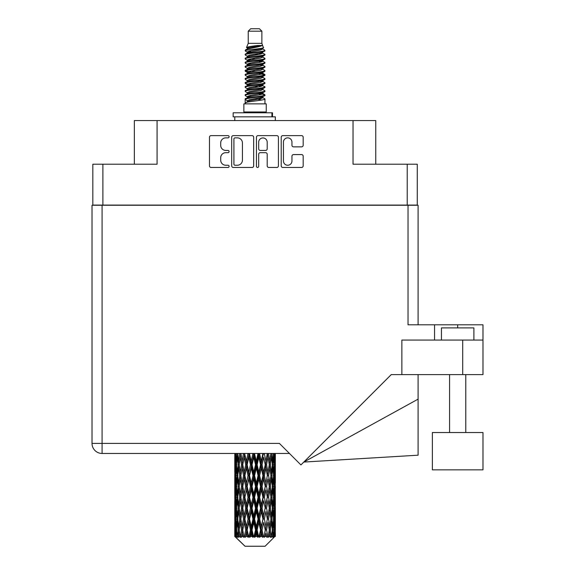 <?xml version="1.0" encoding="UTF-8"?>
<svg xmlns="http://www.w3.org/2000/svg" width="575" height="575" viewBox="0 0 575 575"><rect width="100%" height="100%" fill="white"/><g stroke="black" fill="none" stroke-linecap="round" stroke-linejoin="round"><path stroke-width="0.86" d="M283.439 160.993A4.262 4.262 0 0 0 287.701 165.248A4.262 4.262 0 0 0 291.956 160.993L291.956 156.17A1.596 1.596 0 0 1 293.552 154.582L301.595 154.582A1.596 1.596 0 0 1 303.183 156.17L303.183 165.888A1.596 1.596 0 0 1 301.595 167.476L282.799 167.476A1.596 1.596 0 0 1 281.211 165.888L281.211 137.224A1.596 1.596 0 0 1 282.799 135.628L301.595 135.628A1.596 1.596 0 0 1 303.183 137.224L303.183 145.267A1.596 1.596 0 0 1 301.595 146.855L293.552 146.855A1.596 1.596 0 0 1 291.956 145.267L291.956 142.118A4.262 4.262 0 0 0 287.701 137.863A4.262 4.262 0 0 0 283.439 142.118L283.439 160.993M257.564 167.476A1.114 1.114 0 0 0 258.678 166.362L258.678 154.265A1.596 1.596 0 0 1 260.267 152.67L265.607 152.67A1.596 1.596 0 0 1 267.195 154.265L267.195 165.888A1.596 1.596 0 0 0 268.791 167.476L276.834 167.476A1.596 1.596 0 0 0 278.422 165.888L278.422 137.224A1.596 1.596 0 0 0 276.834 135.628L258.038 135.628A1.596 1.596 0 0 0 256.45 137.224L256.45 166.362A1.114 1.114 0 0 0 257.564 167.476M417.277 205.253L417.277 164.206L417.277 205.088L92.827 205.088L92.827 164.206L92.827 205.253M253.661 165.888L253.661 137.224A1.596 1.596 0 0 0 252.066 135.628L233.278 135.628A1.596 1.596 0 0 0 231.689 137.224L231.689 165.888A1.596 1.596 0 0 0 233.278 167.476L252.066 167.476A1.596 1.596 0 0 0 253.661 165.888M225.795 137.863L227.987 137.863A1.114 1.114 0 0 0 229.102 136.749A1.114 1.114 0 0 0 227.987 135.628L211.068 135.628A1.596 1.596 0 0 0 209.472 137.224L209.472 165.888A1.596 1.596 0 0 0 211.068 167.476L227.987 167.476A1.114 1.114 0 0 0 229.102 166.362A1.114 1.114 0 0 0 227.987 165.248L225.795 165.248A5.096 5.096 0 0 1 220.699 160.152L220.699 157.766A5.096 5.096 0 0 1 225.795 152.67L227.987 152.67A1.114 1.114 0 0 0 229.102 151.556A1.114 1.114 0 0 0 227.987 150.442L225.795 150.442A5.096 5.096 0 0 1 220.699 145.346L220.699 142.959A5.096 5.096 0 0 1 225.795 137.863M407.222 205.088L407.222 164.206L353.036 164.206L353.036 120.57L157.068 120.57L157.068 164.206L102.889 164.206L102.889 205.088M134.356 164.206L134.356 120.57L157.068 120.57M353.036 120.57L375.748 120.57L375.748 164.206M235.031 137.863A1.114 1.114 0 0 0 233.917 138.978L233.917 164.134A1.114 1.114 0 0 0 235.031 165.248L237.338 165.248A5.096 5.096 0 0 0 242.434 160.152L242.434 142.959A5.096 5.096 0 0 0 237.338 137.863L235.031 137.863M267.195 142.197A4.262 4.262 0 0 0 262.94 137.942A4.262 4.262 0 0 0 258.678 142.197L258.678 148.846A1.596 1.596 0 0 0 260.267 150.442L265.607 150.442A1.596 1.596 0 0 0 267.195 148.846L267.195 142.197M407.222 164.206L417.277 164.206M92.827 164.206L102.889 164.206M441.449 340.062L441.449 327.894L473.901 327.894L473.901 340.062M482.978 432.529L432.364 432.529L432.364 469.84L482.978 469.84L482.978 432.529M289.448 453.459L102.077 453.459A10.055 10.055 0 0 1 92.022 443.397L92.022 205.253L102.077 205.253L102.077 443.397L279.385 443.397L300.919 464.931L391.23 374.613L401.868 374.613L401.868 340.062L482.978 340.062L482.978 374.613L462.702 374.613L462.702 340.062M102.077 205.253L408.034 205.253L408.034 324.81L434.556 324.81L434.556 340.062M401.868 374.613L462.702 374.613M408.034 205.253L418.09 205.253L418.09 324.81L418.09 229.583M482.978 340.062L482.978 324.81L434.556 324.81M418.09 399.136L418.09 455.192L303.787 462.063L418.09 399.136L418.09 374.613M248.242 31.187L261.869 31.187L259.433 28.75L250.671 28.75L248.242 31.187L248.242 43.348L246.517 47.517L247.94 48.508M261.869 31.187L261.869 43.348L248.242 43.348M266.247 103.859L243.865 103.859L243.865 111.974L266.247 111.974L266.247 103.859M246.538 111.974L246.538 112.786M263.573 111.974L263.573 112.786M262.114 45.49L249.607 48.005L245.432 50.126C245.317 48.731 259.418 47.222 262.114 45.49L257.873 45.49C251.613 46.201 247.825 46.877 246.517 47.517M245.432 50.126L245.41 51.074L247.94 52.569M261.869 43.348L263.422 47.783L260.497 49.019L249.607 51.046L247.358 52.059L247.674 52.426M263.594 47.517C264.428 48.695 244.813 49.773 245.158 50.794M264.673 50.126L264.953 50.794L264.198 50.794L264.673 50.126L262.437 48.652L262.753 49.019L260.497 50.032L247.674 52.706L245.158 54.337L245.41 55.135L247.674 56.487M260.511 93.624L264.953 94.897C265.564 96.248 244.548 97.599 245.158 98.95L245.158 99.461L247.358 100.726L247.358 101.559M262.171 93.121L262.753 93.632L260.497 94.645L249.607 96.672L245.158 98.95M264.953 94.897L264.701 95.687L260.497 97.685L249.607 99.712L247.358 100.726M264.953 95.407C265.564 96.758 244.548 98.109 245.158 99.461L245.158 103.859M264.953 98.95C265.564 100.302 244.548 101.66 245.158 103.011L249.607 100.726L260.497 98.699L262.753 97.685L262.437 97.319L264.953 98.95L264.953 103.859M264.198 50.794C260.755 51.973 244.555 53.159 245.158 54.337M245.158 54.848C244.548 53.497 265.564 52.145 264.953 50.794L260.497 53.073L249.607 55.099L247.358 56.113L247.358 57.126M260.511 52.059L264.953 54.337C265.564 55.689 244.548 57.047 245.158 58.398L245.41 59.189L247.94 60.677M262.437 52.706L262.753 53.073L260.497 54.086L249.607 56.113L245.158 58.398M264.953 54.337L264.701 55.135L262.437 56.487L249.607 59.153L247.358 60.174L247.674 60.54M264.953 54.848C265.564 56.199 244.548 57.55 245.158 58.902M262.437 56.76L264.953 58.398C265.564 59.75 244.548 61.101 245.158 62.452L245.41 63.243L247.94 64.731M262.753 56.113L262.753 57.126L260.497 58.14L249.607 60.174L245.158 62.452M264.953 58.398L264.701 59.189L262.437 60.54L249.607 63.214L247.358 64.228L247.674 64.594M264.953 58.902C265.564 60.253 244.548 61.604 245.158 62.955M262.753 60.174L262.753 61.187L264.953 62.452C265.564 63.803 244.548 65.155 245.158 66.506L245.41 67.297L247.674 68.648M262.753 61.187L260.497 62.201L249.607 64.228L245.158 66.506M264.953 62.452L264.701 63.243L262.437 64.594L249.607 67.268L247.358 68.281L247.358 69.295M264.953 62.955C265.564 64.307 244.548 65.665 245.158 67.016M262.171 64.731L264.953 66.506C265.564 67.857 244.548 69.208 245.158 70.56L245.41 71.358L247.94 72.845M262.437 64.874L262.753 65.241L260.497 66.254L249.607 68.281L245.158 70.56M264.953 66.506L264.701 67.297L262.437 68.648L249.607 71.322L247.358 72.335L247.674 72.709M264.953 67.016C265.564 68.368 244.548 69.719 245.158 71.07M262.437 68.928L264.953 70.56C265.564 71.911 244.548 73.269 245.158 74.621L245.41 75.411L247.94 76.899M262.753 68.281L262.753 69.295L260.497 70.308L249.607 72.335L245.158 74.621M264.953 70.56L264.701 71.358L262.437 72.709L249.607 75.382L247.358 76.396L247.674 76.763M264.953 71.07C265.564 72.421 244.548 73.772 245.158 75.124M262.171 72.845L264.953 74.621C265.564 75.972 244.548 77.323 245.158 78.674L245.41 79.465L247.674 80.816M262.437 72.982L262.753 73.348L260.497 74.362L249.607 76.396L245.158 78.674M264.953 74.621L264.701 75.411L262.437 76.763L249.607 79.436L247.358 80.45L247.358 81.463M264.953 75.124C265.564 76.475 244.548 77.826 245.158 79.185M262.437 77.036L264.953 78.674C265.564 80.026 244.548 81.377 245.158 82.728L245.41 83.519L249.6 84.503M262.753 76.396L262.753 77.409L260.497 78.423L249.607 80.45L245.158 82.728M264.953 78.674L264.701 79.465L262.437 80.816L249.607 83.49L247.358 84.503L247.94 85.014M264.953 79.185C265.564 80.536 244.548 81.887 245.158 83.238M262.171 80.953L264.953 82.728C265.564 84.079 244.548 85.431 245.158 86.782L245.41 87.58L247.674 88.931M262.437 81.097L262.753 81.463L260.497 82.477L249.607 84.503L245.158 86.782M264.953 82.728L264.701 83.519L262.437 84.87L249.607 87.544L247.358 88.557L247.358 89.571M264.953 83.238C265.564 84.59 244.548 85.941 245.158 87.292M260.511 84.503L264.953 86.782C265.564 88.14 244.548 89.492 245.158 90.843L245.41 91.633L247.674 92.985M262.437 85.15L262.753 85.517L260.497 86.53L249.607 88.557L245.158 90.843M264.953 86.782L264.701 87.58L262.437 88.931L249.607 91.605L247.358 92.618L247.358 93.632M264.953 87.292C265.564 88.643 244.548 89.995 245.158 91.346M262.437 89.204L264.953 90.843C265.564 92.194 244.548 93.545 245.158 94.897L245.41 95.687L247.94 97.175M262.753 88.557L262.753 89.571L260.497 90.584L249.607 92.618L245.158 94.897M264.953 90.843L264.701 91.633L262.437 92.985L249.607 95.658L247.358 96.672L247.674 97.038M264.953 91.346C265.564 92.697 244.548 94.056 245.158 95.407M248.436 51.362L250.995 51.764M247.617 51.721L249.6 52.059M259.109 53.367L261.675 53.77M248.436 59.477L250.995 59.879M260.511 61.18L262.495 61.518M247.617 59.836L249.6 60.174M259.109 61.475L261.675 61.877M248.436 63.53L250.995 63.933M260.511 65.241L262.495 65.572M247.617 63.89L249.6 64.228M245.36 70.818L250.995 72.047M260.511 73.348L262.495 73.686M247.617 72.004L249.6 72.342M259.109 73.643L264.752 74.872M260.511 81.463L262.495 81.794M248.436 83.806L250.995 84.209M260.511 85.517L262.495 85.855M259.109 85.812L261.675 86.214M259.109 93.919L261.675 94.322M248.436 95.975L250.995 96.377M260.511 97.685L262.495 98.016M247.617 96.334L249.6 96.672M259.109 97.98L261.675 98.382M275.332 533.334L275.317 536.518L275.274 533.104M275.332 511.606L275.332 526.556L275.317 508.214L275.173 515.674L274.879 508.214L275.173 500.732L275.317 508.214M275.317 486.472L275.173 493.947L274.879 486.472L275.173 478.989L275.332 504.814L275.26 497.332L274.368 497.332M275.332 468.122L275.332 483.072L275.317 464.729L275.173 472.212L274.879 464.729L275.173 457.262L275.317 464.729L275.267 453.459M275.332 453.459L275.332 461.337M235.211 453.459L234.938 461.337L234.794 453.862L234.837 472.442M265.089 546.25L274.872 536.518L265.089 546.25L245.022 546.25L234.859 536.518L234.938 533.334L235.038 536.518L236.023 537.33L235.362 536.518L235.053 529.942L235.412 522.474L235.923 529.942L235.362 536.518M241.529 486.472L240.271 493.947L239.128 486.472L240.271 478.989L241.529 486.472L242.643 486.472L242.132 489.871L243.527 497.332L242.132 504.814L240.832 497.332L242.643 486.472L240.832 475.604L242.132 468.122L243.527 475.604L242.132 483.072L241.292 478.321M241.529 508.214L240.271 515.674L239.128 508.214L240.271 500.732L241.529 508.214L242.643 508.214L241.292 516.357L242.132 511.606L243.527 519.074L242.132 526.556L240.832 519.074L242.643 508.214L241.292 500.049M234.794 453.862L234.794 453.459M235.232 453.862L236.203 453.862M235.153 462.221L234.938 461.337M234.852 464.729L235.743 464.729M234.794 475.604L234.938 468.122L235.232 475.604L234.938 483.072L234.794 475.604L234.794 497.332L234.938 489.871L235.232 497.332L234.938 504.814L234.794 497.332M235.053 464.729L235.412 457.262L235.923 464.729L235.412 472.212L235.053 464.729M236.871 453.459L236.203 461.337L235.657 453.459M236.914 453.862L237.993 453.862M236.648 463.292L236.203 461.337M235.764 455.81L235.412 457.262M235.923 464.729L236.958 464.729M235.764 473.663L235.412 472.212M235.153 467.231L234.938 468.122M235.232 475.604L236.203 475.604M234.852 486.472L235.743 486.472M235.153 483.963L234.938 483.072M235.053 486.472L235.412 478.989L235.923 486.472L235.412 493.947L235.053 486.472M235.628 475.604L236.203 468.122L236.914 475.604L236.203 483.072L235.628 475.604M236.505 464.729L237.288 457.262L238.194 464.729L237.288 472.212L236.505 464.729M239.674 453.459L238.647 461.337L237.734 453.459M239.739 453.862L240.868 453.862L240.271 457.262L241.529 464.729L240.271 472.212L239.128 464.729L240.271 457.262M238.194 464.729L239.308 464.729L238.647 461.337M237.798 454.839L237.288 457.262M237.798 474.634L237.288 472.212M236.648 466.16L236.203 468.122M236.914 475.604L237.993 475.604M236.648 485.034L236.203 483.072M235.764 477.545L235.412 478.989M235.923 486.472L236.958 486.472M235.153 488.98L234.938 489.871M235.232 497.332L236.203 497.332M235.764 495.398L235.412 493.947M234.837 500.494L234.794 519.074L234.938 511.606L235.232 519.074L234.938 526.556L234.794 519.074M234.852 508.214L235.743 508.214M235.153 505.705L234.938 504.814M235.628 497.332L236.203 489.871L236.914 497.332L236.203 504.814L235.628 497.332M236.505 486.472L237.288 478.989L238.194 486.472L237.288 493.947L236.505 486.472M237.683 475.604L238.647 468.122L239.739 475.604L238.647 483.072L237.683 475.604M243.448 453.459L242.132 461.337L240.896 453.459M243.527 453.862L244.627 453.862L244.548 453.459M247.947 453.459L246.423 461.337L244.576 453.459M241.529 464.729L242.643 464.729L241.292 456.586M242.751 464.729L244.188 457.262L245.705 464.729L244.188 472.212L242.132 461.337M239.739 475.604L240.868 475.604L240.271 472.212M239.308 464.729L238.647 468.122M238.194 486.472L239.308 486.472L238.647 483.072M237.798 476.574L237.288 478.989M237.798 496.362L237.288 493.947M236.648 487.909L236.203 489.871M236.914 497.332L237.993 497.332M235.053 508.214L235.412 500.732L235.923 508.214L235.412 515.674L235.053 508.214M235.764 499.272L235.412 500.732M235.923 508.214L236.958 508.214M236.648 506.776L236.203 504.814M235.153 510.715L234.938 511.606M235.232 519.074L236.203 519.074M235.764 517.133L235.412 515.674M234.837 522.244L234.859 536.518M234.852 529.942L235.743 529.942M235.153 527.447L234.938 526.556M236.505 508.214L237.288 500.732L238.194 508.214L237.288 515.674L236.505 508.214M237.683 497.332L238.647 489.871L239.739 497.332L238.647 504.814L237.683 497.332M244.871 453.862L244.95 453.459M248.033 453.862L249.04 453.862L248.953 453.459M252.892 453.459L251.253 461.337L249.55 453.862L249.011 453.459M245.705 464.729L246.768 464.729L244.627 453.862L244.188 457.262M247.149 464.729L248.788 457.262L250.477 464.729L248.788 472.212L247.149 464.729L246.768 464.729L246.423 461.337M243.527 475.604L244.627 475.604L242.643 464.729L242.132 468.122M244.871 475.604L246.423 468.122L248.033 475.604L246.423 483.072L244.188 472.212M242.751 486.472L242.132 483.072L242.643 486.472L244.627 475.604L244.188 478.989L245.705 486.472L244.188 493.947L242.751 486.472L244.188 478.989M240.868 475.604L240.271 478.989M239.739 497.332L240.868 497.332L240.271 493.947M239.308 486.472L238.647 489.871M238.194 508.214L239.308 508.214L238.647 504.814M237.798 498.309L237.288 500.732M235.628 519.074L236.203 511.606L236.914 519.074L236.203 526.556L235.628 519.074M236.648 509.651L236.203 511.606M236.914 519.074L237.993 519.074M237.798 518.104L237.288 515.674M235.764 521.015L235.412 522.474M235.923 529.942L236.958 529.942M236.648 528.511L236.203 526.556M275.202 536.518L275.173 522.474L275.317 536.518M274.44 536.518L275.145 536.518M235.153 532.45L234.938 533.334M237.683 519.074L238.647 511.606L239.739 519.074L238.647 526.556L237.683 519.074M249.55 453.862L249.643 453.459M235.47 536.518L236.411 537.33L235.937 536.518L236.203 533.334L236.49 536.518L237.633 537.33L236.505 529.942L237.288 522.474L238.194 529.942L237.389 536.518L238.388 537.33L238.647 533.334L239.099 536.518L240.336 537.33L239.128 529.942L240.271 522.474L241.529 529.942L240.422 536.518L241.414 537.33L242.132 533.334L242.715 536.518L243.972 537.33L242.751 529.942L244.188 522.474L245.705 529.942L244.368 536.518L245.295 537.33L246.423 533.334L247.099 536.518L248.299 537.33L248.587 536.518L247.149 529.942L248.788 522.474L250.477 529.942L248.989 536.518L249.787 537.33L250.528 536.518L251.253 533.334L251.987 536.518L253.05 537.33L253.568 536.518L252.037 529.942L253.783 522.474L255.53 529.942L253.992 536.518L254.617 537.33L255.58 536.518L256.328 533.334L257.068 536.518L257.931 537.33L258.649 536.518L257.118 529.942L258.858 522.474L260.561 529.942L259.059 536.518L259.469 537.33L260.612 536.518L261.323 533.334L262.027 536.518L262.624 537.33L263.494 536.518L262.071 529.942L263.688 522.474L265.24 529.942L264.047 537.33L265.283 536.518L265.923 533.334L266.85 537.33L267.813 536.518L266.584 529.942L267.979 522.474L269.28 529.942L268.058 537.33L269.316 536.518L269.84 533.334L270.329 537.33L271.335 536.518L270.372 529.942L271.457 522.474L272.428 529.942L271.249 537.33L272.457 536.518L272.823 533.334L272.852 537.33L273.829 536.518L273.197 529.942L273.908 522.474L274.483 529.942L273.988 536.518L273.427 537.33L274.498 536.518L274.699 533.334L274.872 536.518L274.498 536.518M235.038 536.518L245.022 546.25M273.168 536.518L272.457 536.518M270.336 536.518L269.316 536.518M266.541 536.518L265.283 536.518M263.882 536.518L263.494 536.518M262.027 536.518L260.612 536.518M259.059 536.518L258.649 536.518M257.068 536.518L255.58 536.518M253.992 536.518L253.568 536.518M251.987 536.518L250.528 536.518M248.989 536.518L248.587 536.518M247.099 536.518L245.755 536.518M244.368 536.518L244.008 536.518M242.715 536.518L241.565 536.518M239.099 536.518L238.222 536.518M236.49 536.518L235.937 536.518M252.986 453.862L253.834 453.862L253.74 453.459M257.974 453.459L256.328 461.337L254.574 453.862L253.827 453.459M250.477 464.729L251.404 464.729L249.04 453.862L248.788 457.262M252.037 464.729L253.783 457.262L255.53 464.729L253.783 472.212L252.037 464.729L251.404 464.729L251.253 461.337M248.033 475.604L249.04 475.604L246.768 464.729L246.423 468.122M249.55 475.604L251.253 468.122L252.986 475.604L251.253 483.072L249.55 475.604L249.04 475.604L248.788 472.212M245.705 486.472L246.768 486.472L244.627 475.604L249.126 453.459M247.149 486.472L248.788 478.989L250.477 486.472L248.788 493.947L247.149 486.472L246.768 486.472L246.423 483.072M243.527 497.332L244.627 497.332L242.643 486.472L241.292 494.622M244.871 497.332L246.423 489.871L248.033 497.332L246.423 504.814L244.188 493.947M242.751 508.214L244.188 500.732L245.705 508.214L244.188 515.674L242.132 504.814M240.868 497.332L240.271 500.732M239.739 519.074L240.868 519.074L240.271 515.674M239.308 508.214L238.647 511.606M237.798 520.052L237.288 522.474M238.194 529.942L239.308 529.942L238.647 526.556M236.648 531.379L236.203 533.334M254.574 453.862L254.675 453.459M258.067 453.862L258.7 453.862L258.613 453.459M262.876 453.459L261.323 461.337L259.634 453.862L258.7 453.862L258.721 453.459M255.53 464.729L256.277 464.729L253.834 453.862L253.783 457.262M257.118 464.729L258.858 457.262L260.561 464.729L258.858 472.212L257.118 464.729L256.277 464.729L256.328 461.337M252.986 475.604L253.834 475.604L251.404 464.729L251.253 468.122M254.574 475.604L256.328 468.122L258.067 475.604L256.328 483.072L254.574 475.604L253.834 475.604L253.783 472.212M250.477 486.472L251.404 486.472L249.04 475.604L248.788 478.989M252.037 486.472L253.783 478.989L255.53 486.472L253.783 493.947L252.037 486.472L251.404 486.472L251.253 483.072M248.033 497.332L249.04 497.332L246.768 486.472L246.423 489.871M249.55 497.332L251.253 489.871L252.986 497.332L251.253 504.814L249.55 497.332L249.04 497.332L248.788 493.947M245.705 508.214L246.768 508.214L244.627 497.332L244.188 500.732M247.149 508.214L248.788 500.732L250.477 508.214L248.788 515.674L247.149 508.214L246.768 508.214L246.423 504.814M243.527 519.074L244.627 519.074L242.643 508.214L253.927 453.459M244.871 519.074L246.423 511.606L248.033 519.074L246.423 526.556L244.188 515.674M241.529 529.942L242.643 529.942L241.292 521.798M242.751 529.942L242.132 526.556M240.868 519.074L240.271 522.474M239.308 529.942L238.647 533.334M259.634 453.862L259.728 453.459M262.962 453.862L263.264 453.459M267.282 453.459L265.923 461.337L264.399 453.862L263.343 453.862L263.386 453.459M260.561 464.729L261.072 464.729L258.7 453.862L258.858 457.262M262.071 464.729L263.688 457.262L265.24 464.729L263.688 472.212L262.071 464.729L261.072 464.729L261.323 461.337M258.067 475.604L258.7 475.604L256.277 464.729L256.328 468.122M259.634 475.604L261.323 468.122L262.962 475.604L261.323 483.072L259.634 475.604L258.7 475.604L258.858 472.212M255.53 486.472L256.277 486.472L253.834 475.604L253.783 478.989M257.118 486.472L258.858 478.989L260.561 486.472L258.858 493.947L257.118 486.472L256.277 486.472L256.328 483.072M252.986 497.332L253.834 497.332L251.404 486.472L251.253 489.871M254.574 497.332L256.328 489.871L258.067 497.332L256.328 504.814L254.574 497.332L253.834 497.332L253.783 493.947M250.477 508.214L251.404 508.214L249.04 497.332L248.788 500.732M252.037 508.214L253.783 500.732L255.53 508.214L253.783 515.674L252.037 508.214L251.404 508.214L251.253 504.814M248.033 519.074L249.04 519.074L246.768 508.214L246.423 511.606M249.55 519.074L251.253 511.606L252.986 519.074L251.253 526.556L249.55 519.074L249.04 519.074L248.788 515.674M245.705 529.942L246.768 529.942L244.627 519.074L244.188 522.474M247.149 529.942L246.768 529.942L246.423 526.556M243.972 537.33L242.643 529.942L242.132 533.334M264.399 453.862L264.486 453.459M267.361 453.862L267.397 453.459M270.918 453.459L269.84 461.337L268.582 453.862L267.461 453.862L269.28 464.729L267.979 472.212L266.584 464.729L267.979 457.262M265.24 464.729L263.688 457.262M266.584 464.729L265.485 464.729L265.923 461.337M262.962 475.604L263.343 475.604L261.072 464.729L261.323 468.122M264.399 475.604L265.923 468.122L267.361 475.604L265.923 483.072L264.399 475.604L263.343 475.604L263.688 472.212M260.561 486.472L261.072 486.472L258.7 475.604L258.858 478.989M262.071 486.472L263.688 478.989L265.24 486.472L263.688 493.947L262.071 486.472L261.072 486.472L261.323 483.072M258.067 497.332L258.7 497.332L256.277 486.472L256.328 489.871M259.634 497.332L261.323 489.871L262.962 497.332L261.323 504.814L259.634 497.332L258.7 497.332L258.858 493.947M255.53 508.214L256.277 508.214L253.834 497.332L253.783 500.732M257.118 508.214L258.858 500.732L260.561 508.214L258.858 515.674L257.118 508.214L256.277 508.214L256.328 504.814M252.986 519.074L253.834 519.074L251.404 508.214L251.253 511.606M254.574 519.074L256.328 511.606L258.067 519.074L256.328 526.556L254.574 519.074L253.834 519.074L253.783 515.674M250.477 529.942L251.404 529.942L249.04 519.074L248.788 522.474M252.037 529.942L251.404 529.942L251.253 526.556M248.299 537.33L246.768 529.942L246.423 533.334M268.582 453.862L268.654 453.459M268.82 462.012L267.461 453.862L265.485 464.729L265.923 468.122M270.372 464.729L271.457 457.262L272.428 464.729L271.457 472.212L270.372 464.729L269.244 464.729L269.84 461.337M267.361 475.604L265.485 464.729L263.343 475.604L263.688 478.989M268.582 475.604L269.84 468.122L270.983 475.604L269.84 483.072L268.582 475.604L267.461 475.604L267.979 472.212M265.24 486.472L263.343 475.604L261.072 486.472L261.323 489.871M266.584 486.472L267.979 478.989L269.28 486.472L267.979 493.947L266.584 486.472L265.485 486.472L265.923 483.072M262.962 497.332L263.343 497.332L261.072 486.472L258.7 497.332L258.858 500.732M264.399 497.332L265.923 489.871L267.361 497.332L265.923 504.814L264.399 497.332L263.343 497.332L263.688 493.947M260.561 508.214L261.072 508.214L258.7 497.332L256.277 508.214L256.328 511.606M262.071 508.214L263.688 500.732L265.24 508.214L263.688 515.674L262.071 508.214L261.072 508.214L261.323 504.814M258.067 519.074L258.7 519.074L256.277 508.214L253.834 519.074L253.783 522.474M259.634 519.074L261.323 511.606L262.962 519.074L261.323 526.556L259.634 519.074L258.7 519.074L258.858 515.674M255.53 529.942L256.277 529.942L253.834 519.074L251.404 529.942L251.253 533.334M257.118 529.942L256.277 529.942L256.328 526.556M253.05 537.33L251.404 529.942L249.787 537.33M273.563 453.459L272.823 461.337L271.968 453.459M271.918 453.862L270.803 453.862L271.457 457.262M272.306 463.752L272.823 461.337M271.918 475.604L272.823 468.122L273.599 475.604L272.823 483.072L271.918 475.604L270.803 475.604L271.457 472.212M269.244 464.729L269.84 468.122M268.82 483.747L267.979 478.989M270.372 486.472L271.457 478.989L272.428 486.472L271.457 493.947L270.372 486.472L269.244 486.472L269.84 483.072M267.361 497.332L265.923 489.871M268.582 497.332L269.84 489.871L270.983 497.332L269.84 504.814L268.582 497.332L267.461 497.332L267.979 493.947M265.24 508.214L263.688 500.732M266.584 508.214L267.979 500.732L269.28 508.214L267.979 515.674L266.584 508.214L265.485 508.214L265.923 504.814M262.962 519.074L263.343 519.074L261.072 508.214L261.323 511.606M264.399 519.074L265.923 511.606L267.361 519.074L265.923 526.556L264.399 519.074L263.343 519.074L263.688 515.674M260.561 529.942L261.072 529.942L258.7 519.074L258.858 522.474M262.071 529.942L261.072 529.942L261.323 526.556M257.931 537.33L256.277 529.942L256.328 533.334M273.197 464.729L273.908 457.262L274.483 464.729L273.908 472.212L273.197 464.729L272.112 464.729M275.044 453.459L274.699 461.337L274.217 453.459M274.189 453.862L273.154 453.862M274.347 462.789L274.699 461.337M273.463 455.299L273.908 457.262M273.463 474.167L273.908 472.212M272.306 465.7L272.823 468.122M272.306 485.494L272.823 483.072M270.803 475.604L271.457 478.989M271.918 497.332L272.823 489.871L273.599 497.332L272.823 504.814L271.918 497.332L270.803 497.332L271.457 493.947M269.244 486.472L269.84 489.871M268.82 505.497L267.979 500.732M270.372 508.214L271.457 500.732L272.428 508.214L271.457 515.674L270.372 508.214L269.244 508.214L269.84 504.814M267.361 519.074L265.923 511.606M268.582 519.074L269.84 511.606L270.983 519.074L269.84 526.556L268.582 519.074L267.461 519.074L267.979 515.674M265.24 529.942L263.688 522.474M266.584 529.942L265.485 529.942L265.923 526.556M262.624 537.33L261.072 529.942L261.323 533.334M273.197 486.472L273.908 478.989L274.483 486.472L273.908 493.947L273.197 486.472L272.112 486.472M274.189 475.604L274.699 468.122L274.699 483.072L274.189 475.604L273.154 475.604M275.26 453.862L274.368 453.862M274.951 456.37L275.173 457.262M274.879 464.729L273.908 464.729M274.951 473.103L275.173 472.212M274.347 466.67L274.699 468.122M274.347 484.524L274.699 483.072M273.463 477.042L273.908 478.989M273.463 495.902L273.908 493.947M272.306 487.442L272.823 489.871M272.306 507.243L272.823 504.814M270.803 497.332L271.457 500.732M271.918 519.074L272.823 511.606L273.599 519.074L272.823 526.556L271.918 519.074L270.803 519.074L271.457 515.674M269.244 508.214L269.84 511.606M268.82 527.232L267.979 522.474M270.372 529.942L269.244 529.942L269.84 526.556M266.85 537.33L265.923 533.334M273.197 508.214L273.908 500.732L274.483 508.214L273.908 515.674L273.197 508.214L272.112 508.214M274.189 497.332L274.699 489.871L274.699 504.814L274.189 497.332L273.154 497.332M275.26 475.604L274.368 475.604M274.951 478.105L275.173 478.989M274.879 486.472L273.908 486.472M274.951 494.838L275.173 493.947M274.347 488.412L274.699 489.871M274.347 506.273L274.699 504.814M273.463 498.769L273.908 500.732M273.463 517.637L273.908 515.674M272.306 509.184L272.823 511.606M272.306 528.971L272.823 526.556M270.803 519.074L271.457 522.474M269.244 529.942L269.84 533.334M274.189 519.074L274.699 511.606L274.699 526.556L274.189 519.074L273.154 519.074M274.951 499.84L275.173 500.732M274.879 508.214L273.908 508.214M274.951 516.566L275.173 515.674M274.347 510.154L274.699 511.606M274.347 528.008L274.699 526.556M273.463 520.512L273.908 522.474M273.197 529.942L272.112 529.942M272.306 530.912L272.823 533.334M275.26 519.074L274.368 519.074M275.317 529.942L275.332 526.556M274.951 521.582L275.173 522.474M274.879 529.942L273.908 529.942M274.347 531.882L274.699 533.334M257.873 45.49L249.607 46.992L247.358 48.005L247.674 48.372M262.495 84.173L262.437 84.87M255.056 98.699L261.675 100.028M252.109 58.65L255.056 59.153M247.674 97.319L247.358 97.685L247.358 96.672M255.056 54.086L258.002 54.596M262.495 72.004L262.753 73.348M255.056 86.53L258.002 87.041M252.109 70.818L255.056 71.322M247.674 85.15L247.358 85.517L247.358 84.503M260.511 96.672L262.437 97.319M268.058 537.33L268.82 532.658M264.047 537.33L268.82 510.931M259.469 537.33L268.82 489.188M254.617 537.33L263.343 497.332L268.82 467.446M245.295 537.33L263.429 453.459M241.414 537.33L246.768 508.214L258.793 453.459M241.292 472.887L244.698 453.459M233.155 116.84L233.155 112.786L272.493 112.786L272.493 116.84L233.155 116.84M275.332 120.57L275.332 116.84L272.493 116.84M234.78 116.84L234.78 120.57M457.671 327.894L457.671 324.81M102.077 453.459L102.077 443.397L92.022 443.397A10.055 10.055 0 0 0 102.077 453.459M271.932 116.84L271.932 112.786M465.786 432.529L465.786 374.613M449.564 432.529L449.564 374.613M234.78 457.262L234.78 472.212M234.78 478.989L234.78 493.947M234.78 500.732L234.78 515.674M234.78 522.474L234.78 536.518M247.358 48.005L247.358 49.019M262.753 52.059L262.753 53.073M247.358 64.228L247.358 65.241M247.358 72.335L247.358 73.348M262.753 84.503L262.753 85.517M262.753 92.618L262.753 93.632M262.437 93.258L264.701 94.609M245.41 83.519L247.674 84.87M262.753 48.005L262.753 49.019M247.358 52.059L247.358 53.073M247.358 60.174L247.358 61.187M262.753 64.228L262.753 65.241M247.358 76.396L247.358 77.409M262.753 80.45L262.753 81.463M262.753 96.672L262.753 97.685"/></g></svg>
